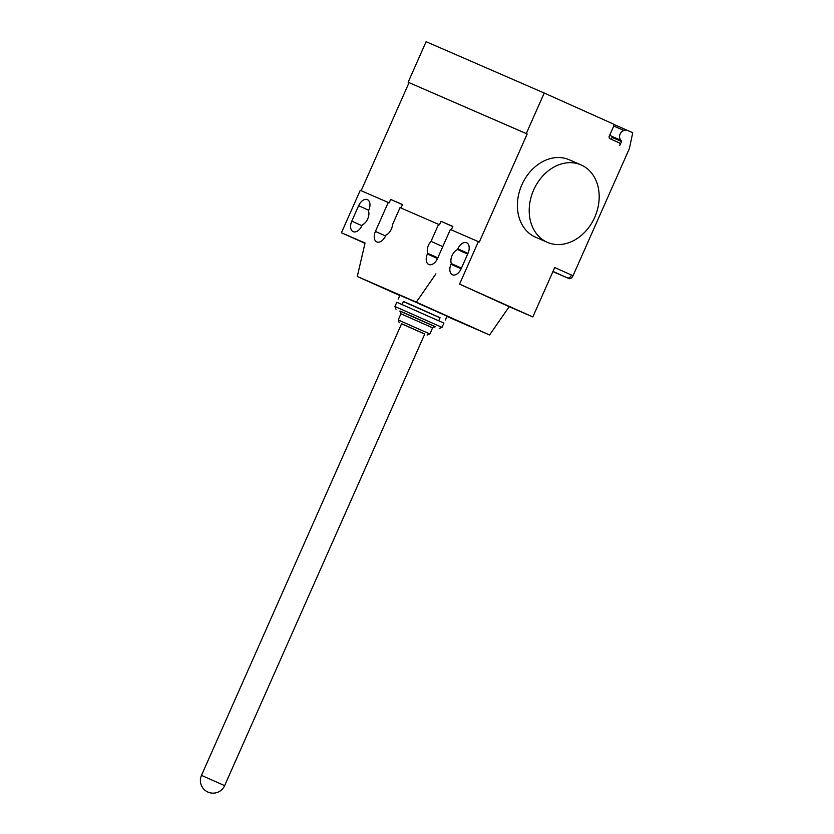 <?xml version="1.0" encoding="UTF-8"?>
<svg xmlns="http://www.w3.org/2000/svg" width="834" height="834" viewBox="0 0 834 834"><rect width="100%" height="100%" fill="white"/><g stroke="black" fill="none" stroke-linecap="round" stroke-linejoin="round"><path stroke-width="1.25" d="M224.627 785.628L424.756 334.027L408.087 326.563L401.592 323.759L201.474 775.37A12.666 12.666 0 0 0 208 792.112A12.666 12.666 0 0 0 224.627 785.628L201.474 775.37M440.029 317.796L403.354 301.554M445.273 320.027L446.982 316.169L413.091 301.011L399.893 295.299L398.183 299.156M424.735 334.069L401.581 323.8M398.204 319.943L400.946 313.772L432.596 327.804L429.854 333.975L398.204 319.943L399.277 322.737M432.596 327.804L435.379 326.719L409.775 315.273L399.872 310.988L400.946 313.772M435.285 326.761L399.903 311.082M394.93 306.495L396.817 302.242L443.907 323.112L442.02 327.355L394.93 306.495L396.004 309.278M438.736 320.725L440.06 317.712L413.674 305.911L403.395 301.47L402.061 304.473M594.725 217.299A42.221 33.454 -66.5 0 1 547.375 242.34A42.221 33.454 -66.5 0 1 533.677 189.933A42.221 33.454 -66.5 0 1 581.017 164.892A42.221 33.454 -66.5 0 1 594.725 217.299M581.027 164.892L569.215 159.753A42.221 33.454 113.5 0 0 521.865 184.794A42.221 33.454 113.5 0 0 535.564 237.2M361.946 225.566A9.08 5.536 114.1 0 1 353.147 231.643A9.08 5.536 114.1 0 1 351.781 221.156L358.63 205.717A9.08 5.536 114.1 0 1 367.419 199.639A9.08 5.536 114.1 0 1 368.784 210.126L368.472 210.835A9.08 5.536 114.1 0 1 362.258 224.867L361.946 225.566M451.33 263.575A9.08 5.536 114.1 0 1 457.543 249.543L457.856 248.834A9.08 5.536 114.1 0 1 466.654 242.767A9.08 5.536 114.1 0 1 468.02 253.255L461.181 268.694A9.08 5.536 114.1 0 1 452.382 274.772A9.08 5.536 114.1 0 1 451.017 264.274L451.33 263.575L461.442 268.1M457.543 249.543L467.655 254.078M446.878 316.42L489.6 334.987L509.188 306.672L532.822 316.941L459.565 284.102L478.372 241.641L450.381 229.475L437.548 258.425A9.08 5.536 114.1 0 1 428.759 264.503A9.08 5.536 114.1 0 1 427.394 254.016L427.706 253.307A9.08 5.536 114.1 0 1 431.032 241.349L438.569 224.346L439.476 224.753L441.019 221.281L452.831 226.41L451.298 229.882M509.188 306.672L459.565 284.102M573.031 275.741A4.222 2.575 114.1 0 1 568.955 278.577L567.433 277.889A4.222 2.575 -65.9 0 0 571.499 275.064L573.031 275.741L629.42 148.494L632.745 132.721L613.428 124.235M552.911 271.603L568.955 278.577M438.569 224.346L400.049 207.603L392.522 224.607A9.08 5.536 114.1 0 1 385.881 235.125L385.569 235.834A9.08 5.536 114.1 0 1 376.78 241.912A9.08 5.536 114.1 0 1 375.415 231.425L388.237 202.474L389.155 202.881L390.698 199.409L402.509 204.538L400.977 208.01M437.808 257.831L427.706 253.307M442.781 246.614L431.032 241.349M452.779 226.546L441.019 221.281M402.447 204.674L390.698 199.409M478.372 241.641L479.289 242.058L527.182 133.982L526.264 133.565L544.227 93.033L612.907 123.818A2.106 1.668 -66.5 0 1 613.584 126.434L609.3 136.088A2.106 1.668 113.5 0 0 609.977 138.705L619.13 142.802A2.106 1.668 -66.5 0 1 619.798 145.418L621.538 141.509A0.844 0.667 113.5 0 0 621.351 140.508A5.484 4.347 -66.5 0 1 619.756 134.993A5.484 4.347 -66.5 0 1 624.03 130.531L626.647 129.979M364.99 243.33L341.429 232.769L365.052 243.028L357.275 276.481L399.788 295.538M435.932 273.833L416.343 302.148L357.275 276.481M489.6 334.987L416.343 302.148M388.237 202.474L360.246 190.308L341.429 232.769M532.822 316.941L554.714 267.537L571.499 275.064M527.182 133.982L408.139 82.232L526.264 133.565M361.164 190.705L409.056 82.639M408.139 82.232L426.101 41.7L544.227 93.033M610.134 134.222A5.702 4.514 113.5 0 0 612.156 136.797A0.844 0.667 -66.5 0 1 612.083 137.401L611.259 139.278M351.781 221.156L361.893 225.691M358.63 205.717L368.732 210.251M451.017 264.274L461.129 268.809M457.856 248.834L467.968 253.369M567.433 277.889L552.994 271.425M385.517 235.949L375.415 231.425M437.496 258.54L427.394 254.016M613.72 126.049L624.03 130.531M611.207 136.098L621.351 140.508M612.083 137.401L621.538 141.509M439.237 328.44L442.02 327.355M427.071 335.049L429.854 333.975M547.375 242.329L535.553 237.2"/></g></svg>
